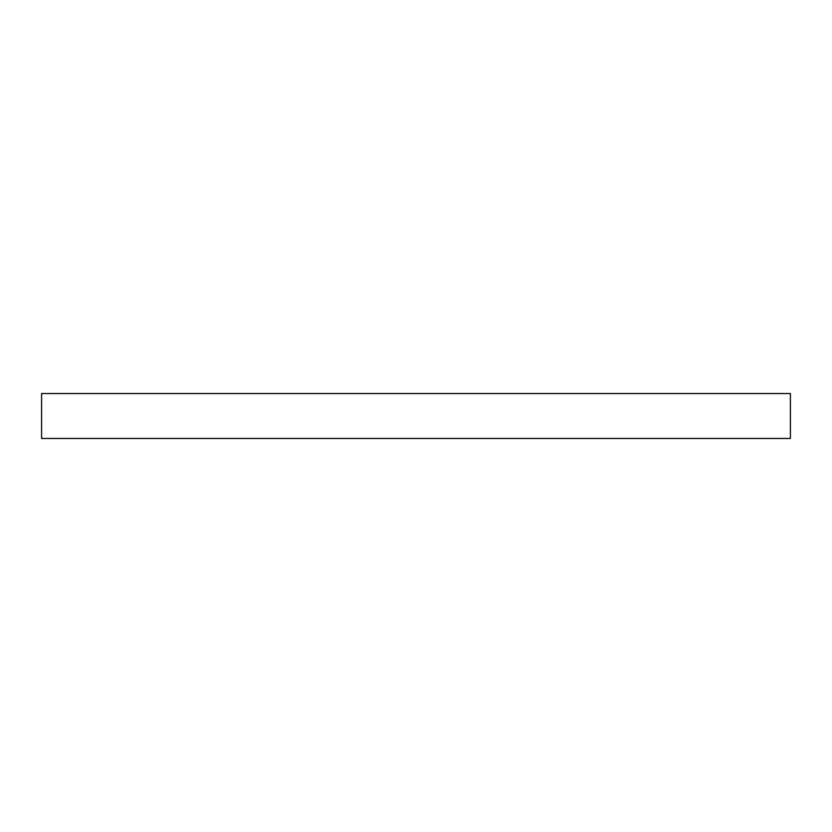 <?xml version="1.0" encoding="UTF-8"?>
<svg xmlns="http://www.w3.org/2000/svg" width="832" height="832" viewBox="0 0 832 832"><rect width="100%" height="100%" fill="white"/><g stroke="black" fill="none" stroke-linecap="round" stroke-linejoin="round"><path stroke-width="1.25" d="M790.4 438.464L41.6 438.464L41.6 393.536L790.4 393.536L790.4 438.464"/></g></svg>
